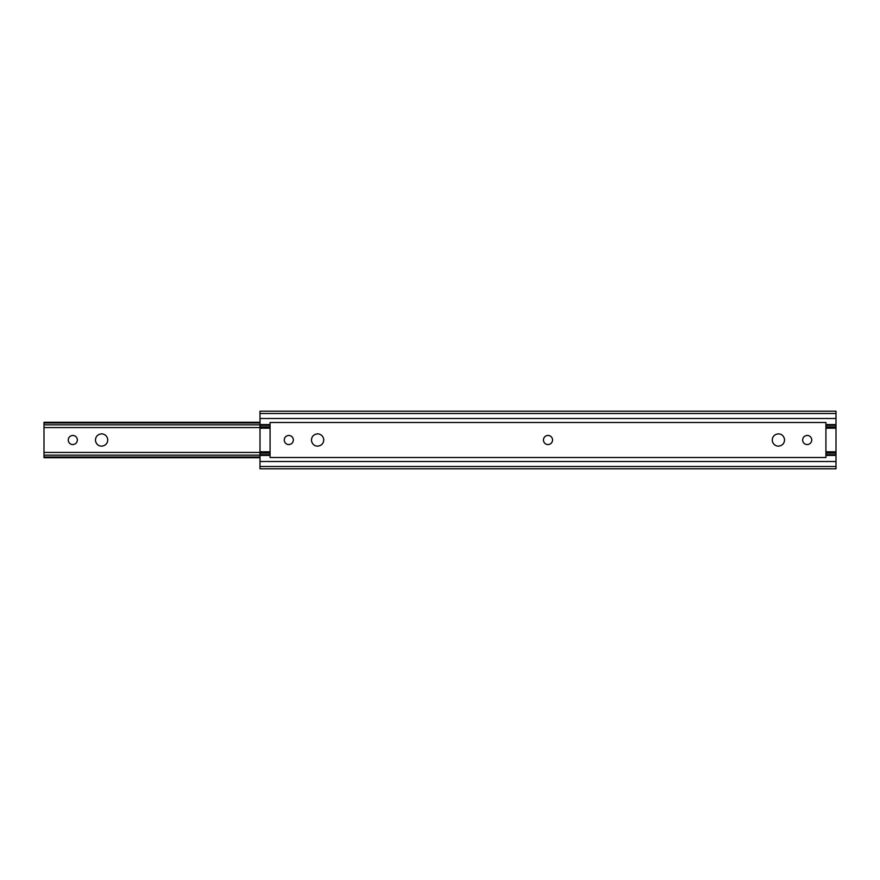 <?xml version="1.0" encoding="UTF-8"?>
<svg xmlns="http://www.w3.org/2000/svg" width="880" height="880" viewBox="0 0 880 880"><rect width="100%" height="100%" fill="white"/><g stroke="black" fill="none" stroke-linecap="round" stroke-linejoin="round"><path stroke-width="1.32" d="M101.596 433.807C105.138 434.126 107.195 436.062 107.778 439.626C107.591 443.52 105.534 445.709 101.596 446.193C98.241 445.94 96.195 444.125 95.447 440.726C95.436 436.678 97.493 434.368 101.596 433.807C105.138 434.126 107.195 436.062 107.778 439.626M101.596 446.193C98.241 445.94 96.195 444.125 95.447 440.726M72.798 435.391C75.427 435.622 76.967 437.063 77.396 439.714C77.253 442.618 75.724 444.257 72.798 444.609C70.301 444.422 68.772 443.069 68.222 440.539C68.211 437.525 69.74 435.809 72.798 435.391C75.427 435.622 76.967 437.063 77.396 439.714M72.798 444.609C70.301 444.422 68.772 443.069 68.222 440.539M259.996 457.006L44 457.006L44 457.71L259.996 457.71M259.996 422.29L44 422.29L44 425.953M44 453.365L44 426.635M44 454.047L44 457.006M259.996 424.842L44 424.842M259.996 422.994L44 422.994M259.996 455.158L44 455.158M802.626 440.539C802.615 437.525 804.144 435.809 807.202 435.391C809.831 435.622 811.36 437.063 811.8 439.714C811.657 442.618 810.128 444.257 807.202 444.609C804.705 444.422 803.176 443.069 802.626 440.539C803.176 443.069 804.705 444.422 807.202 444.609M807.202 435.391C809.831 435.622 811.36 437.063 811.8 439.714M772.255 440.726C772.244 436.678 774.29 434.368 778.404 433.807C781.935 434.126 783.992 436.062 784.575 439.626C784.388 443.52 782.331 445.709 778.404 446.193C775.049 445.94 772.992 444.125 772.255 440.726C772.992 444.125 775.049 445.94 778.404 446.193M778.404 433.807C781.935 434.126 783.992 436.062 784.575 439.626M543.422 440.539C543.411 437.525 544.94 435.809 547.998 435.391C550.627 435.622 552.167 437.063 552.596 439.714C552.453 442.618 550.924 444.257 547.998 444.609C545.501 444.422 543.972 443.069 543.422 440.539C543.972 443.069 545.501 444.422 547.998 444.609M547.998 435.391C550.627 435.622 552.167 437.063 552.596 439.714M311.454 440.726C311.443 436.678 313.489 434.368 317.603 433.807C321.134 434.126 323.202 436.062 323.785 439.626C323.587 443.52 321.53 445.709 317.603 446.193C314.248 445.94 312.191 444.125 311.454 440.726C312.191 444.125 314.248 445.94 317.603 446.193M317.603 433.807C321.134 434.126 323.202 436.062 323.785 439.626M284.229 440.539C284.218 437.525 285.736 435.809 288.805 435.391C291.434 435.622 292.963 437.063 293.403 439.714C293.26 442.618 291.72 444.257 288.805 444.609C286.308 444.422 284.779 443.069 284.229 440.539C284.779 443.069 286.308 444.422 288.805 444.609M288.805 435.391C291.434 435.622 292.963 437.063 293.403 439.714M825.924 454.696L836 454.696L836 468.798L259.996 468.798L259.996 411.202L836 411.202L836 413.501L259.996 413.501M836 454.696L836 413.501M270.083 422.488L270.083 457.512L825.924 457.512L825.924 422.488L270.083 422.488M825.924 424.589L836 424.589M825.924 425.304L836 425.304M825.924 426.921L836 426.921M825.924 428.197L836 428.197M825.924 451.803L836 451.803M825.924 453.079L836 453.079M825.924 455.411L836 455.411M270.083 425.304L259.996 425.304M270.083 424.589L259.996 424.589M270.083 426.921L259.996 426.921M270.083 428.197L259.996 428.197M270.083 451.803L259.996 451.803M270.083 453.079L259.996 453.079M270.083 454.696L259.996 454.696M270.083 455.411L259.996 455.411M836 418.473L259.996 418.473M836 461.527L259.996 461.527M836 466.499L259.996 466.499M44 427.57L259.996 427.57M44 452.43L259.996 452.43"/></g></svg>

